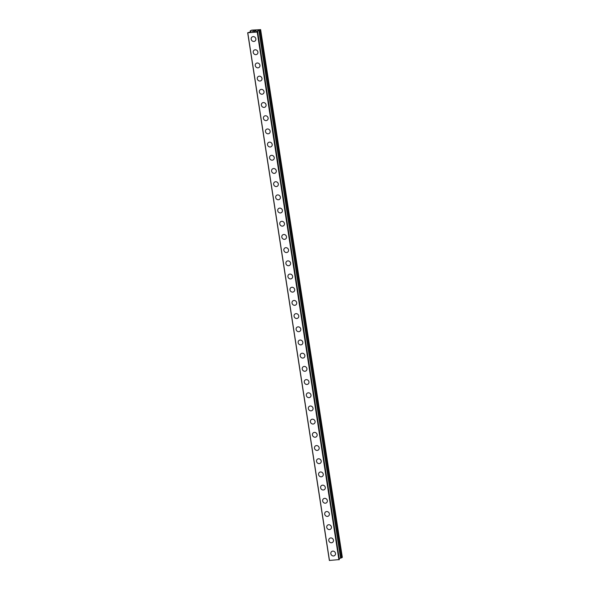 <?xml version="1.0" encoding="UTF-8"?>
<svg xmlns="http://www.w3.org/2000/svg" width="590" height="590" viewBox="0 0 590 590"><rect width="100%" height="100%" fill="white"/><g stroke="black" fill="none" stroke-linecap="round" stroke-linejoin="round"><path stroke-width="0.89" d="M334.67 555.544A2.5 2.286 53.1 0 1 330.835 553.722A2.5 2.286 53.1 0 1 334.006 551.362A2.5 2.286 53.1 0 1 334.67 555.544A2.5 2.286 53.1 0 1 330.835 553.722A2.5 2.286 53.1 0 1 331.669 551.547M332.627 542.35A2.5 2.286 53.1 0 1 328.792 540.529A2.5 2.286 53.1 0 1 331.964 538.169A2.5 2.286 53.1 0 1 332.627 542.35A2.5 2.286 53.1 0 1 328.792 540.529A2.5 2.286 53.1 0 1 329.626 538.353M330.584 529.164A2.5 2.286 53.1 0 1 326.749 527.335A2.5 2.286 53.1 0 1 329.921 524.975A2.5 2.286 53.1 0 1 330.584 529.164A2.5 2.286 53.1 0 1 326.749 527.335A2.5 2.286 53.1 0 1 327.583 525.159M328.542 515.97A2.5 2.286 53.1 0 1 324.707 514.148A2.5 2.286 53.1 0 1 327.878 511.781A2.5 2.286 53.1 0 1 328.542 515.97A2.5 2.286 53.1 0 1 324.707 514.141A2.5 2.286 53.1 0 1 325.54 511.973M326.499 502.776A2.5 2.286 53.1 0 1 322.664 500.954A2.5 2.286 53.1 0 1 325.835 498.587A2.5 2.286 53.1 0 1 326.499 502.776A2.5 2.286 53.1 0 1 322.664 500.954A2.5 2.286 53.1 0 1 323.497 498.779M324.456 489.582A2.5 2.286 53.1 0 1 320.621 487.76A2.5 2.286 53.1 0 1 323.792 485.4A2.5 2.286 53.1 0 1 324.456 489.582A2.5 2.286 53.1 0 1 320.621 487.76A2.5 2.286 53.1 0 1 321.454 485.585M322.42 476.388A2.5 2.286 53.1 0 1 318.578 474.567A2.5 2.286 53.1 0 1 321.757 472.207A2.5 2.286 53.1 0 1 322.42 476.388A2.5 2.286 53.1 0 1 318.578 474.567A2.5 2.286 53.1 0 1 319.411 472.391M320.377 463.194A2.5 2.286 53.1 0 1 316.535 461.373A2.5 2.286 53.1 0 1 319.714 459.013A2.5 2.286 53.1 0 1 320.377 463.194A2.5 2.286 53.1 0 1 316.535 461.373A2.5 2.286 53.1 0 1 317.368 459.197M318.334 450A2.5 2.286 53.1 0 1 314.492 448.179A2.5 2.286 53.1 0 1 317.671 445.819A2.5 2.286 53.1 0 1 318.334 450A2.5 2.286 53.1 0 1 314.5 448.179A2.5 2.286 53.1 0 1 315.326 446.003M316.292 436.814A2.5 2.286 53.1 0 1 312.449 434.992A2.5 2.286 53.1 0 1 315.628 432.625A2.5 2.286 53.1 0 1 316.292 436.814A2.5 2.286 53.1 0 1 312.457 434.985A2.5 2.286 53.1 0 1 313.29 432.809M314.249 423.62A2.5 2.286 53.1 0 1 310.406 421.798A2.5 2.286 53.1 0 1 313.585 419.431A2.5 2.286 53.1 0 1 314.249 423.62A2.5 2.286 53.1 0 1 310.414 421.798A2.5 2.286 53.1 0 1 311.247 419.615M312.206 410.426A2.5 2.286 53.1 0 1 308.371 408.604A2.5 2.286 53.1 0 1 311.542 406.237A2.5 2.286 53.1 0 1 312.206 410.426A2.5 2.286 53.1 0 1 308.371 408.604A2.5 2.286 53.1 0 1 309.204 406.429M310.163 397.232A2.5 2.286 53.1 0 1 306.328 395.411A2.5 2.286 53.1 0 1 309.499 393.051A2.5 2.286 53.1 0 1 310.163 397.232A2.5 2.286 53.1 0 1 306.328 395.411A2.5 2.286 53.1 0 1 307.161 393.235M308.12 384.038A2.5 2.286 53.1 0 1 304.285 382.217A2.5 2.286 53.1 0 1 307.456 379.857A2.5 2.286 53.1 0 1 308.12 384.038A2.5 2.286 53.1 0 1 304.285 382.217A2.5 2.286 53.1 0 1 305.119 380.041M306.077 370.844A2.5 2.286 53.1 0 1 302.242 369.023A2.5 2.286 53.1 0 1 305.413 366.663A2.5 2.286 53.1 0 1 306.077 370.844A2.5 2.286 53.1 0 1 302.242 369.023A2.5 2.286 53.1 0 1 303.076 366.847M304.034 357.651A2.5 2.286 53.1 0 1 300.199 355.829A2.5 2.286 53.1 0 1 303.371 353.469A2.5 2.286 53.1 0 1 304.034 357.651A2.5 2.286 53.1 0 1 300.199 355.829A2.5 2.286 53.1 0 1 301.033 353.653M301.992 344.464A2.5 2.286 53.1 0 1 298.156 342.643A2.5 2.286 53.1 0 1 301.328 340.275A2.5 2.286 53.1 0 1 301.992 344.464A2.5 2.286 53.1 0 1 298.156 342.635A2.5 2.286 53.1 0 1 298.99 340.467M299.949 331.27A2.5 2.286 53.1 0 1 296.114 329.449A2.5 2.286 53.1 0 1 299.285 327.081A2.5 2.286 53.1 0 1 299.949 331.27A2.5 2.286 53.1 0 1 296.114 329.449A2.5 2.286 53.1 0 1 296.947 327.273M297.906 318.076A2.5 2.286 53.1 0 1 294.071 316.255A2.5 2.286 53.1 0 1 297.242 313.887A2.5 2.286 53.1 0 1 297.906 318.076A2.5 2.286 53.1 0 1 294.071 316.255A2.5 2.286 53.1 0 1 294.904 314.079M295.87 304.882A2.5 2.286 53.1 0 1 292.028 303.061A2.5 2.286 53.1 0 1 295.199 300.701A2.5 2.286 53.1 0 1 295.863 304.882A2.5 2.286 53.1 0 1 292.028 303.061A2.5 2.286 53.1 0 1 292.861 300.885M293.827 291.689A2.5 2.286 53.1 0 1 289.985 289.867A2.5 2.286 53.1 0 1 293.164 287.507A2.5 2.286 53.1 0 1 293.827 291.689A2.5 2.286 53.1 0 1 289.985 289.867A2.5 2.286 53.1 0 1 290.818 287.691M291.784 278.495A2.5 2.286 53.1 0 1 287.942 276.673A2.5 2.286 53.1 0 1 291.121 274.313A2.5 2.286 53.1 0 1 291.784 278.495A2.5 2.286 53.1 0 1 287.942 276.673A2.5 2.286 53.1 0 1 288.776 274.498M289.742 265.308A2.5 2.286 53.1 0 1 285.899 263.479A2.5 2.286 53.1 0 1 289.078 261.119A2.5 2.286 53.1 0 1 289.742 265.308A2.5 2.286 53.1 0 1 285.907 263.479A2.5 2.286 53.1 0 1 286.733 261.304M287.699 252.114A2.5 2.286 53.1 0 1 283.856 250.293A2.5 2.286 53.1 0 1 287.035 247.925A2.5 2.286 53.1 0 1 287.699 252.114A2.5 2.286 53.1 0 1 283.864 250.285A2.5 2.286 53.1 0 1 284.697 248.11M281.821 237.099A2.5 2.286 53.1 0 1 284.992 234.731A2.5 2.286 53.1 0 1 285.656 238.921A2.5 2.286 53.1 0 1 281.821 237.099M285.656 238.921A2.5 2.286 53.1 0 1 281.814 237.099A2.5 2.286 53.1 0 1 282.654 234.923M283.613 225.727A2.5 2.286 53.1 0 1 279.778 223.905A2.5 2.286 53.1 0 1 282.949 221.545A2.5 2.286 53.1 0 1 283.613 225.727A2.5 2.286 53.1 0 1 279.778 223.905A2.5 2.286 53.1 0 1 280.611 221.729M281.57 212.533A2.5 2.286 53.1 0 1 277.735 210.711A2.5 2.286 53.1 0 1 280.906 208.351A2.5 2.286 53.1 0 1 281.57 212.533A2.5 2.286 53.1 0 1 277.735 210.711A2.5 2.286 53.1 0 1 278.569 208.536M279.527 199.339A2.5 2.286 53.1 0 1 275.692 197.517A2.5 2.286 53.1 0 1 278.864 195.157A2.5 2.286 53.1 0 1 279.527 199.339A2.5 2.286 53.1 0 1 275.692 197.517A2.5 2.286 53.1 0 1 276.526 195.342M277.484 186.145A2.5 2.286 53.1 0 1 273.649 184.323A2.5 2.286 53.1 0 1 276.821 181.963A2.5 2.286 53.1 0 1 277.484 186.145A2.5 2.286 53.1 0 1 273.649 184.323A2.5 2.286 53.1 0 1 274.483 182.148M275.442 172.959A2.5 2.286 53.1 0 1 271.606 171.13A2.5 2.286 53.1 0 1 274.778 168.77A2.5 2.286 53.1 0 1 275.442 172.959A2.5 2.286 53.1 0 1 271.606 171.13A2.5 2.286 53.1 0 1 272.44 168.954M273.399 159.765A2.5 2.286 53.1 0 1 269.564 157.943A2.5 2.286 53.1 0 1 272.735 155.576A2.5 2.286 53.1 0 1 273.399 159.765A2.5 2.286 53.1 0 1 269.564 157.936A2.5 2.286 53.1 0 1 270.397 155.767M271.356 146.571A2.5 2.286 53.1 0 1 267.521 144.749A2.5 2.286 53.1 0 1 270.692 142.382A2.5 2.286 53.1 0 1 271.356 146.571A2.5 2.286 53.1 0 1 267.521 144.749A2.5 2.286 53.1 0 1 268.354 142.573M269.32 133.377A2.5 2.286 53.1 0 1 265.478 131.555A2.5 2.286 53.1 0 1 268.649 129.195A2.5 2.286 53.1 0 1 269.313 133.377A2.5 2.286 53.1 0 1 265.478 131.555A2.5 2.286 53.1 0 1 266.311 129.38M267.27 120.183A2.5 2.286 53.1 0 1 263.435 118.361A2.5 2.286 53.1 0 1 266.606 116.001A2.5 2.286 53.1 0 1 267.27 120.183A2.5 2.286 53.1 0 1 263.435 118.361A2.5 2.286 53.1 0 1 264.268 116.186M265.235 106.989A2.5 2.286 53.1 0 1 261.392 105.168A2.5 2.286 53.1 0 1 264.563 102.808A2.5 2.286 53.1 0 1 265.235 106.989A2.5 2.286 53.1 0 1 261.392 105.168A2.5 2.286 53.1 0 1 262.226 102.992M263.192 93.795A2.5 2.286 53.1 0 1 259.349 91.974A2.5 2.286 53.1 0 1 262.528 89.614A2.5 2.286 53.1 0 1 263.192 93.795A2.5 2.286 53.1 0 1 259.349 91.974A2.5 2.286 53.1 0 1 260.183 89.798M261.149 80.609A2.5 2.286 53.1 0 1 257.306 78.787A2.5 2.286 53.1 0 1 260.485 76.42A2.5 2.286 53.1 0 1 261.149 80.609A2.5 2.286 53.1 0 1 257.314 78.78A2.5 2.286 53.1 0 1 258.147 76.604M255.271 65.593A2.5 2.286 53.1 0 1 258.442 63.226A2.5 2.286 53.1 0 1 259.106 67.415A2.5 2.286 53.1 0 1 255.271 65.593M259.106 67.415A2.5 2.286 53.1 0 1 255.264 65.593A2.5 2.286 53.1 0 1 256.097 63.418M257.063 54.221A2.5 2.286 53.1 0 1 253.221 52.399A2.5 2.286 53.1 0 1 256.399 50.032A2.5 2.286 53.1 0 1 257.063 54.221A2.5 2.286 53.1 0 1 253.228 52.399A2.5 2.286 53.1 0 1 254.061 50.224M255.02 41.027A2.5 2.286 53.1 0 1 251.185 39.206A2.5 2.286 53.1 0 1 254.356 36.846A2.5 2.286 53.1 0 1 255.02 41.027A2.5 2.286 53.1 0 1 251.185 39.206A2.5 2.286 53.1 0 1 252.019 37.03M255.278 31.248L254.231 31.359L255.278 31.248M255.551 31.041L255.005 31.086M255.05 31.049L255.595 31.005L255.05 31.056M255.868 30.805L254.865 30.879M254.91 30.842L256.045 30.761L254.224 31.359M256.038 30.761L254.91 30.85M253.604 31.292L252.431 31.403M252.66 31.3L253.066 31.182L252.66 31.3M253.066 31.182L253.914 30.953L253.066 31.182M253.914 30.953L252.852 31.034M254.216 30.901L252.564 31.395M258.973 30.37L256.525 31.513L257.616 31.875L257.211 32.074L247.675 32.76L250.278 31.985L251.193 31.3L250.226 30.835L251.724 30.142L260.632 29.618L258.973 30.37L340.666 558.081L341.691 557.808L342.325 557.329L260.632 29.618M339.147 558.531L340.637 558.14L258.936 30.444M247.675 32.76L329.368 560.471L339.302 559.578M247.785 32.789L329.478 560.5M257.211 32.074L338.903 559.785M257.439 32.015L339.132 559.733M250.234 30.872L250.389 31.904L250.234 30.872M250.514 31.1L250.61 31.742L250.499 31.093M257.609 31.89L339.302 559.6M257.424 30.835L257.587 31.86M257.498 30.813L339.191 558.524M258.87 30.466L340.563 558.177M259.88 30.142L341.573 557.852M259.991 30.097L341.691 557.808M250.212 30.857L250.381 31.912M257.616 31.875L339.316 559.586M258.944 30.429L340.637 558.14"/></g></svg>
